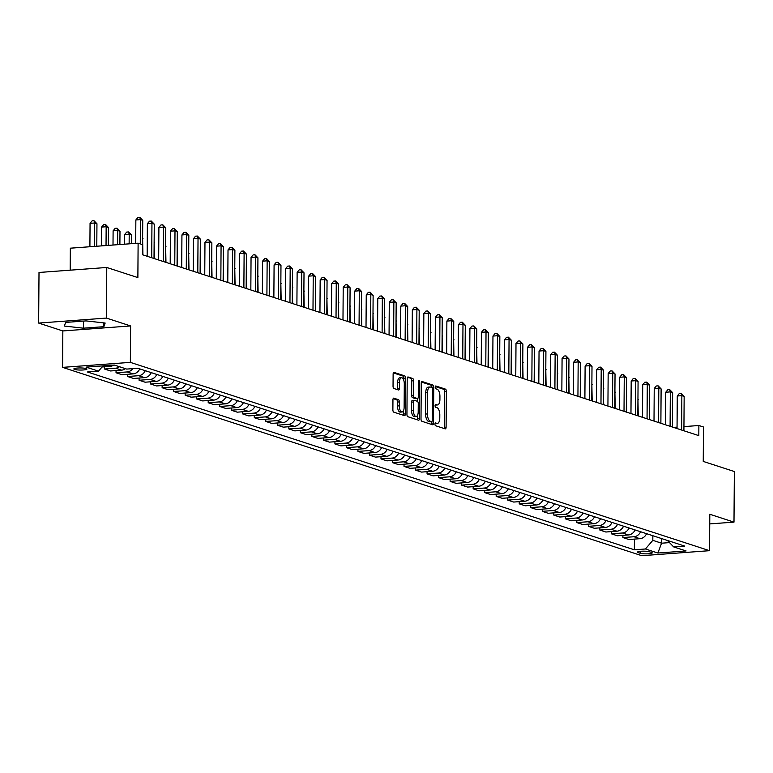 <?xml version="1.0" encoding="UTF-8"?>
<svg xmlns="http://www.w3.org/2000/svg" width="773" height="773" viewBox="0 0 773 773"><rect width="100%" height="100%" fill="white"/><g stroke="black" fill="none" stroke-linecap="round" stroke-linejoin="round"><path stroke-width="1.16" d="M434.957 424.145A1.411 0.628 85.8 0 0 435.586 425.739L445.19 428.86A2.01 0.899 85.8 0 0 445.354 428.88A2.01 0.899 85.8 0 0 446.108 427.169L446.359 391.409A2.01 0.899 85.8 0 0 445.47 389.128L435.856 386.007A1.411 0.628 85.8 0 0 435.75 385.988A1.411 0.628 85.8 0 0 435.218 387.186A1.411 0.628 85.8 0 0 435.837 388.79L437.083 389.186A6.445 2.86 85.8 0 1 439.934 396.491L439.914 399.467A6.445 2.86 85.8 0 1 437.489 404.955A6.445 2.86 85.8 0 1 436.977 404.888L435.73 404.482A1.411 0.628 85.8 0 0 435.614 404.463A1.411 0.628 85.8 0 0 435.083 405.661A1.411 0.628 85.8 0 0 435.711 407.265L436.958 407.671A6.445 2.86 85.8 0 1 439.808 414.966L439.779 417.942A6.445 2.86 85.8 0 1 437.363 423.43A6.445 2.86 85.8 0 1 436.842 423.362L435.605 422.957A1.411 0.628 85.8 0 0 435.489 422.937A1.411 0.628 85.8 0 0 434.957 424.145M74.537 369.426A6.561 1.053 -179.6 0 0 81.909 370.035A6.561 1.053 -179.6 0 0 86.963 369.04A6.561 1.053 -179.6 0 0 86.257 368.566A6.561 1.053 -179.6 0 0 78.885 367.967A6.561 1.053 -179.6 0 0 73.841 368.953A6.561 1.053 -179.6 0 0 74.537 369.426M393.863 398.134A2.01 0.899 85.8 0 0 393.708 398.114A2.01 0.899 85.8 0 0 392.945 399.825L392.877 409.864A2.01 0.899 85.8 0 0 393.766 412.144L404.443 415.613A2.01 0.899 85.8 0 0 404.608 415.632A2.01 0.899 85.8 0 0 405.361 413.922L405.612 378.161A2.01 0.899 85.8 0 0 404.723 375.881L394.046 372.412A2.01 0.899 85.8 0 0 393.882 372.393A2.01 0.899 85.8 0 0 393.128 374.103L393.042 386.22A2.01 0.899 85.8 0 0 393.93 388.5L398.501 389.988A2.01 0.899 85.8 0 0 398.665 390.007A2.01 0.899 85.8 0 0 399.419 388.297L399.457 382.287A5.382 2.396 85.8 0 1 401.487 377.697A5.382 2.396 85.8 0 1 404.298 383.862L404.134 407.4A5.382 2.396 85.8 0 1 402.115 411.98A5.382 2.396 85.8 0 1 399.293 405.825L399.322 401.902A2.01 0.899 85.8 0 0 398.433 399.622L393.544 398.163M709.74 523.91L733.992 522.123L734.35 471.52L703.246 461.413L703.488 427.005L698.879 425.508L698.811 435.624L142.657 254.8L142.725 244.683L138.116 243.186L70.343 248.181L70.188 270.173M106.423 318.08L38.65 323.075L62.845 330.941L130.608 325.945L106.423 318.08L106.771 267.477L137.874 277.594L138.116 243.186M130.608 325.945L130.357 362.373L709.556 550.685L641.783 555.69L62.584 367.368L130.357 362.373M733.992 522.123L709.807 514.258L709.556 550.685M421.005 419.005A2.01 0.899 85.8 0 0 421.903 421.285L432.571 424.764A2.01 0.899 85.8 0 0 432.735 424.783A2.01 0.899 85.8 0 0 433.489 423.063L433.74 387.312A2.01 0.899 85.8 0 0 432.851 385.031L422.174 381.553A2.01 0.899 85.8 0 0 422.019 381.533A2.01 0.899 85.8 0 0 421.256 383.253L421.005 419.005M418.512 420.183L407.835 416.715A2.01 0.899 85.8 0 1 406.946 414.434L407.197 378.673A2.01 0.899 85.8 0 1 407.951 376.963A2.01 0.899 85.8 0 1 408.115 376.982L412.676 378.47A2.01 0.899 85.8 0 1 413.574 380.751L413.468 395.254A2.01 0.899 85.8 0 0 414.357 397.535L417.391 398.52A2.01 0.899 85.8 0 0 417.555 398.539A2.01 0.899 85.8 0 0 418.309 396.829L418.415 381.727A1.411 0.628 85.8 0 1 418.947 380.529A1.411 0.628 85.8 0 1 419.681 382.142L419.43 418.493A2.01 0.899 85.8 0 1 418.666 420.203A2.01 0.899 85.8 0 1 418.512 420.183M38.65 323.075L39.008 272.473L106.771 267.477M651.542 552.434L649.513 551.767A6.358 1.015 -179.6 0 0 642.373 551.188A6.358 1.015 -179.6 0 0 637.483 552.144A6.358 1.015 -179.6 0 0 638.16 552.608L640.189 553.265A6.358 1.015 -179.6 0 0 647.33 553.855A6.358 1.015 -179.6 0 0 652.219 552.898A6.358 1.015 -179.6 0 0 651.542 552.434M667.457 540.472L673.641 546.907L684.723 546.086L137.787 368.257L126.704 369.079L114.259 365.03L86.054 367.107L98.5 371.156L87.417 371.977L634.353 549.806L645.436 548.985L652.818 540.346L652.847 535.718M673.641 546.907L686.086 550.946L657.881 553.033L645.436 548.985M62.845 330.941L62.584 367.368M698.879 425.508L683.941 426.609M677.051 427.121L673.457 427.382M661.611 538.568L661.572 543.197L669.515 542.607M652.818 540.346L661.572 543.197L657.881 553.033M634.43 539.09L634.353 549.806M622.912 535.351L622.893 537.554L628.884 539.506L639.967 538.684A8.203 7.228 -72 0 0 646.566 533.679M611.395 531.602L611.375 533.814L617.366 535.757L628.449 534.945A8.203 7.228 -72 0 0 635.048 529.94M599.867 527.862L599.858 530.065L605.848 532.017L616.931 531.196A8.203 7.228 -72 0 0 623.531 526.191M588.35 524.113L588.34 526.316L594.331 528.268L605.404 527.447A8.203 7.228 -72 0 0 612.013 522.442M576.832 520.364L576.813 522.577L582.803 524.519L593.886 523.707A8.203 7.228 -72 0 0 600.495 518.702M565.314 516.625L565.295 518.828L571.286 520.78L582.369 519.958A8.203 7.228 -72 0 0 588.978 514.953M553.797 512.876L553.777 515.089L559.768 517.031L570.851 516.209A8.203 7.228 -72 0 0 577.45 511.204M542.279 509.136L542.26 511.34L548.25 513.282L559.333 512.47A8.203 7.228 -72 0 0 565.933 507.465M530.751 505.387L530.742 507.59L536.733 509.542L547.815 508.721A8.203 7.228 -72 0 0 554.415 503.716M519.234 501.638L519.224 503.851L525.215 505.793L536.288 504.982A8.203 7.228 -72 0 0 542.897 499.976M507.716 497.899L507.697 500.102L513.687 502.054L524.77 501.233A8.203 7.228 -72 0 0 531.38 496.227M496.198 494.15L496.179 496.353L502.17 498.305L513.253 497.483A8.203 7.228 -72 0 0 519.862 492.478M484.681 490.401L484.661 492.614L490.652 494.556L501.735 493.744A8.203 7.228 -72 0 0 508.334 488.739M473.153 486.661L473.144 488.865L479.134 490.816L490.217 489.995A8.203 7.228 -72 0 0 496.817 484.99M461.636 482.912L461.626 485.125L467.617 487.067L478.69 486.256A8.203 7.228 -72 0 0 485.299 481.25M450.118 479.173L450.108 481.376L456.089 483.328L467.172 482.507A8.203 7.228 -72 0 0 473.781 477.501M438.6 475.424L438.581 477.627L444.572 479.579L455.655 478.758A8.203 7.228 -72 0 0 462.264 473.752M427.083 471.675L427.063 473.888L433.054 475.83L444.137 475.018A8.203 7.228 -72 0 0 450.746 470.013M415.565 467.936L415.545 470.139L421.536 472.09L432.619 471.269A8.203 7.228 -72 0 0 439.219 466.264M404.037 464.187L404.028 466.399L410.019 468.341L421.101 467.52A8.203 7.228 -72 0 0 427.701 462.515M392.52 460.447L392.51 462.65L398.501 464.592L409.574 463.781A8.203 7.228 -72 0 0 416.183 458.776M381.002 456.698L380.983 458.901L386.973 460.853L398.056 460.032A8.203 7.228 -72 0 0 404.666 455.026M369.484 452.949L369.465 455.162L375.456 457.104L386.539 456.292A8.203 7.228 -72 0 0 393.148 451.287M357.967 449.21L357.947 451.413L363.938 453.365L375.021 452.543A8.203 7.228 -72 0 0 381.62 447.538M346.449 445.461L346.43 447.664L352.42 449.615L363.503 448.794A8.203 7.228 -72 0 0 370.103 443.789M334.922 441.712L334.912 443.924L340.903 445.866L351.986 445.055A8.203 7.228 -72 0 0 358.585 440.05M323.404 437.972L323.394 440.175L329.385 442.127L340.458 441.306A8.203 7.228 -72 0 0 347.067 436.301M311.886 434.223L311.867 436.436L317.858 438.378L328.94 437.566A8.203 7.228 -72 0 0 335.55 432.561M300.368 430.484L300.349 432.687L306.34 434.639L317.423 433.817A8.203 7.228 -72 0 0 324.032 428.812M288.851 426.735L288.831 428.938L294.822 430.89L305.905 430.068A8.203 7.228 -72 0 0 312.505 425.063M277.323 422.986L277.314 425.198L283.305 427.14L294.387 426.329A8.203 7.228 -72 0 0 300.987 421.324M265.806 419.246L265.796 421.449L271.787 423.401L282.86 422.58A8.203 7.228 -72 0 0 289.469 417.575M254.288 415.497L254.278 417.71L260.259 419.652L271.342 418.831A8.203 7.228 -72 0 0 277.951 413.826M242.77 411.748L242.751 413.961L248.742 415.903L259.825 415.091A8.203 7.228 -72 0 0 266.434 410.086M231.253 408.009L231.233 410.212L237.224 412.164L248.307 411.342A8.203 7.228 -72 0 0 254.916 406.337M219.735 404.26L219.716 406.472L225.706 408.415L236.789 407.603A8.203 7.228 -72 0 0 243.389 402.598M208.208 400.52L208.198 402.723L214.189 404.675L225.272 403.854A8.203 7.228 -72 0 0 231.871 398.849M196.69 396.771L196.68 398.974L202.671 400.926L213.744 400.105A8.203 7.228 -72 0 0 220.353 395.1M185.172 393.022L185.153 395.235L191.144 397.177L202.226 396.365A8.203 7.228 -72 0 0 208.836 391.36M173.654 389.283L173.635 391.486L179.626 393.438L190.709 392.616A8.203 7.228 -72 0 0 197.318 387.611M162.137 385.534L162.117 387.746L168.108 389.689L179.191 388.877A8.203 7.228 -72 0 0 185.791 383.862M150.619 381.794L150.6 383.997L156.59 385.949L167.673 385.128A8.203 7.228 -72 0 0 174.273 380.123M139.092 378.045L139.082 380.248L145.073 382.2L156.156 381.379A8.203 7.228 -72 0 0 162.755 376.374M127.574 374.296L127.564 376.509L133.555 378.451L144.628 377.639A8.203 7.228 -72 0 0 151.237 372.634M116.056 370.557L116.037 372.76L122.028 374.712L133.111 373.89A8.203 7.228 -72 0 0 139.72 368.885M104.539 366.808L104.519 369.011L110.51 370.963L121.593 370.141A8.203 7.228 -72 0 0 125.439 368.663M622.893 537.554L633.976 536.742A8.203 7.228 -72 0 0 640.585 531.737M611.375 533.814L622.458 532.993A8.203 7.228 -72 0 0 629.058 527.988M599.858 530.065L610.941 529.244A8.203 7.228 -72 0 0 617.54 524.239M588.34 526.316L599.413 525.505A8.203 7.228 -72 0 0 606.022 520.5M576.813 522.577L587.895 521.756A8.203 7.228 -72 0 0 594.505 516.75M565.295 518.828L576.378 518.016A8.203 7.228 -72 0 0 582.987 513.001M553.777 515.089L564.86 514.267A8.203 7.228 -72 0 0 571.469 509.262M542.26 511.34L553.342 510.518A8.203 7.228 -72 0 0 559.942 505.513M530.742 507.59L541.825 506.779A8.203 7.228 -72 0 0 548.424 501.774M519.224 503.851L530.297 503.03A8.203 7.228 -72 0 0 536.906 498.025M507.697 500.102L518.78 499.281A8.203 7.228 -72 0 0 525.389 494.276M496.179 496.353L507.262 495.541A8.203 7.228 -72 0 0 513.871 490.536M484.661 492.614L495.744 491.792A8.203 7.228 -72 0 0 502.344 486.787M473.144 488.865L484.227 488.053A8.203 7.228 -72 0 0 490.826 483.048M461.626 485.125L472.709 484.304A8.203 7.228 -72 0 0 479.308 479.299M450.108 481.376L461.181 480.555A8.203 7.228 -72 0 0 467.791 475.55M438.581 477.627L449.664 476.815A8.203 7.228 -72 0 0 456.273 471.81M427.063 473.888L438.146 473.066A8.203 7.228 -72 0 0 444.755 468.061M415.545 470.139L426.628 469.327A8.203 7.228 -72 0 0 433.228 464.312M404.028 466.399L415.111 465.578A8.203 7.228 -72 0 0 421.71 460.573M392.51 462.65L403.583 461.829A8.203 7.228 -72 0 0 410.192 456.824M380.983 458.901L392.066 458.089A8.203 7.228 -72 0 0 398.675 453.084M369.465 455.162L380.548 454.34A8.203 7.228 -72 0 0 387.157 449.335M357.947 451.413L369.03 450.591A8.203 7.228 -72 0 0 375.639 445.586M346.43 447.664L357.513 446.852A8.203 7.228 -72 0 0 364.112 441.847M334.912 443.924L345.995 443.103A8.203 7.228 -72 0 0 352.594 438.098M323.394 440.175L334.467 439.364A8.203 7.228 -72 0 0 341.077 434.358M311.867 436.436L322.95 435.614A8.203 7.228 -72 0 0 329.559 430.609M300.349 432.687L311.432 431.865A8.203 7.228 -72 0 0 318.041 426.86M288.831 428.938L299.914 428.126A8.203 7.228 -72 0 0 306.514 423.121M277.314 425.198L288.397 424.377A8.203 7.228 -72 0 0 294.996 419.372M265.796 421.449L276.879 420.638A8.203 7.228 -72 0 0 283.478 415.623M254.278 417.71L265.352 416.889A8.203 7.228 -72 0 0 271.961 411.883M242.751 413.961L253.834 413.14A8.203 7.228 -72 0 0 260.443 408.134M231.233 410.212L242.316 409.4A8.203 7.228 -72 0 0 248.925 404.395M219.716 406.472L230.798 405.651A8.203 7.228 -72 0 0 237.398 400.646M208.198 402.723L219.281 401.902A8.203 7.228 -72 0 0 225.88 396.897M196.68 398.974L207.763 398.163A8.203 7.228 -72 0 0 214.363 393.157M185.153 395.235L196.236 394.414A8.203 7.228 -72 0 0 202.845 389.408M173.635 391.486L184.718 390.674A8.203 7.228 -72 0 0 191.327 385.669M162.117 387.746L173.2 386.925A8.203 7.228 -72 0 0 179.809 381.92M150.6 383.997L161.683 383.176A8.203 7.228 -72 0 0 168.282 378.171M139.082 380.248L150.165 379.437A8.203 7.228 -72 0 0 156.764 374.432M127.564 376.509L138.638 375.688A8.203 7.228 -72 0 0 145.247 370.682M116.037 372.76L127.12 371.939A8.203 7.228 -72 0 0 132.763 368.624M104.519 369.011L115.602 368.199A8.203 7.228 -72 0 0 119.448 366.711M102.055 366.991L110.075 366.402A8.203 7.228 -72 0 0 113.708 365.069M103.022 365.861L98.5 371.156M65.647 322.409L64.333 326.051L83.436 328.187L103.843 326.679L105.157 323.037L86.054 320.901L65.647 322.409M103.872 322.892L103.843 326.679M83.484 321.095L83.436 328.187M436.842 423.362L435.044 423.498A6.445 2.86 85.8 0 0 435.528 423.565L437.363 423.43M435.17 405.033A6.445 2.86 85.8 0 0 435.663 405.081L437.489 404.955M444.069 428.493A2.01 0.899 85.8 0 0 444.282 427.305L444.533 391.544A2.01 0.899 85.8 0 0 443.634 389.263L435.296 386.548M431.914 387.515L431.914 387.447A2.01 0.899 85.8 0 0 431.015 385.167L421.469 382.055M431.45 424.396A2.01 0.899 85.8 0 0 431.663 423.198L431.672 421.671M431.595 421.652A1.411 0.628 85.8 0 0 431.711 421.671A1.411 0.628 85.8 0 0 432.242 420.473L432.465 389.08A1.411 0.628 85.8 0 0 431.836 387.486L430.522 387.06A6.445 2.86 85.8 0 0 430.01 386.993A6.445 2.86 85.8 0 0 427.585 392.471L427.44 413.932A6.445 2.86 85.8 0 0 430.29 421.227L431.595 421.652L429.769 421.787A1.411 0.628 85.8 0 0 429.885 421.807A1.411 0.628 85.8 0 0 429.991 421.778M428.696 387.196A6.445 2.86 85.8 0 0 428.174 387.128A6.445 2.86 85.8 0 0 425.759 392.607L427.585 392.471M429.769 421.787L428.455 421.362A6.445 2.86 85.8 0 1 425.604 414.067L425.759 392.607M407.41 377.485L412.676 378.47M415.874 398.626A2.01 0.899 85.8 0 1 415.719 398.675A2.01 0.899 85.8 0 1 415.555 398.655L412.531 397.67A2.01 0.899 85.8 0 1 411.642 395.389L411.738 380.886A2.01 0.899 85.8 0 0 410.85 378.606M417.739 398.481L417.71 401.564M417.623 415.091L417.594 418.628L419.43 418.493M413.362 410.299A5.382 2.396 85.8 0 0 416.183 416.454A5.382 2.396 85.8 0 0 418.203 411.874L418.261 403.583A2.01 0.899 85.8 0 0 417.372 401.303L414.338 400.317A2.01 0.899 85.8 0 0 414.183 400.288A2.01 0.899 85.8 0 0 413.42 402.008L413.362 410.299L411.536 410.434A5.382 2.396 85.8 0 0 414.347 416.589L416.183 416.454M414.019 400.337L412.511 400.453A2.01 0.899 85.8 0 0 412.347 400.424A2.01 0.899 85.8 0 0 411.594 402.144L413.42 402.008M411.536 410.434L411.594 402.144M417.381 419.816A2.01 0.899 85.8 0 0 417.594 418.628M402.115 411.98L400.279 412.115A5.382 2.396 85.8 0 1 397.467 405.96L397.496 402.037A2.01 0.899 85.8 0 0 396.607 399.757L393.157 398.636M401.487 377.697L399.651 377.833A5.382 2.396 85.8 0 0 397.631 382.422L399.457 382.287M397.37 389.621A2.01 0.899 85.8 0 0 397.593 388.433L397.631 382.422M403.767 380.277L403.777 378.297A2.01 0.899 85.8 0 0 402.888 376.016L393.341 372.915M403.313 415.246A2.01 0.899 85.8 0 0 403.525 414.057L403.554 410.618M638.247 415.932L637.947 399.641M637.947 399.226L638.363 399.776M681.612 430.03L681.854 395.65L684.153 396.394L683.912 430.783M677.042 428.551L677.274 395.989L681.854 395.65L681.187 393.341L684.153 396.394M677.274 395.989L679.351 393.476L681.187 393.341M626.729 412.193L626.43 395.892M626.43 395.476L626.845 396.027M615.211 408.444L614.912 392.153M614.912 391.727L615.327 392.288M603.694 404.704L603.394 388.404M603.394 387.988L603.8 388.539M670.094 426.29L670.326 391.901L672.636 392.655L672.394 427.034M665.524 424.802L665.746 392.24L670.326 391.901L669.669 389.602L672.636 392.655M665.746 392.24L667.833 389.737L669.669 389.602M658.567 422.541L658.809 388.162L661.118 388.906L660.876 423.295M654.006 421.063L654.229 388.5L658.809 388.162L658.142 385.853L661.118 388.906M654.229 388.5L656.316 385.988L658.142 385.853M647.049 418.802L647.291 384.413L649.591 385.167L649.359 419.546M642.489 417.314L642.711 384.751L647.291 384.413L646.624 382.104L649.591 385.167M642.711 384.751L644.798 382.239L646.624 382.104M592.176 400.955L591.867 384.664M591.876 384.239L592.282 384.799M635.532 415.053L635.773 380.664L638.073 381.418L637.831 415.797M630.961 413.565L631.193 381.002L635.773 380.664L635.106 378.364L638.073 381.418M631.193 381.002L633.28 378.499L635.106 378.364M580.649 397.206L580.349 380.915M580.359 380.5L580.765 381.05M569.131 393.467L568.831 377.166M568.831 376.751L569.247 377.301M557.613 389.718L557.314 373.427M557.314 373.001L557.729 373.562M546.096 385.969L545.796 369.678M545.796 369.262L546.211 369.813M534.578 382.229L534.278 365.938M534.278 365.513L534.684 366.064M624.014 411.304L624.255 376.924L626.555 377.668L626.314 412.057M619.444 409.825L619.675 377.263L624.255 376.924L623.589 374.615L626.555 377.668M619.675 377.263L621.753 374.75L623.589 374.615M612.496 407.564L612.728 373.175L615.037 373.929L614.796 408.308M607.926 406.076L608.158 373.514L612.728 373.175L612.071 370.876L615.037 373.929M608.158 373.514L610.235 371.011L612.071 370.876M600.969 403.815L601.21 369.436L603.52 370.18L603.278 404.569M596.408 402.327L596.63 369.765L601.21 369.436L600.553 367.127L603.52 370.18M596.63 369.765L598.717 367.262L600.553 367.127M589.451 400.066L589.693 365.687L592.002 366.431L591.76 400.82M584.89 398.588L585.113 366.025L589.693 365.687L589.026 363.378L592.002 366.431M585.113 366.025L587.2 363.513L589.026 363.378M577.933 396.327L578.175 361.938L580.475 362.692L580.243 397.071M573.373 394.839L573.595 362.276L578.175 361.938L577.508 359.638L580.475 362.692M573.595 362.276L575.682 359.774L577.508 359.638M523.06 378.48L522.751 362.189M522.761 361.774L523.166 362.324M566.416 392.578L566.657 358.199L568.957 358.943L568.715 393.331M561.845 391.099L562.077 358.537L566.657 358.199L565.991 355.889L568.957 358.943M562.077 358.537L564.155 356.024L565.991 355.889M511.533 374.741L511.233 358.44M511.233 358.025L511.649 358.575M554.898 388.838L555.14 354.449L557.439 355.203L557.198 389.582M550.328 387.35L550.56 354.788L555.14 354.449L554.473 352.15L557.439 355.203M550.56 354.788L552.637 352.275L554.473 352.15M500.015 370.992L499.716 354.701M499.716 354.276L500.131 354.836M543.38 385.089L543.612 350.7L545.922 351.454L545.68 385.843M538.81 383.601L539.042 351.039L543.612 350.7L542.955 348.401L545.922 351.454M539.042 351.039L541.119 348.536L542.955 348.401M488.497 367.243L488.198 350.952M488.198 350.536L488.613 351.087M531.853 381.34L532.095 346.961L534.404 347.705L534.162 382.094M527.292 379.862L527.515 347.299L532.095 346.961L531.438 344.652L534.404 347.705M527.515 347.299L529.602 344.787L531.438 344.652M476.98 363.503L476.68 347.203M476.68 346.787L477.096 347.338M520.335 377.601L520.577 343.212L522.886 343.966L522.645 378.345M515.775 376.113L515.997 343.55L520.577 343.212L519.91 340.912L522.886 343.966M515.997 343.55L518.084 341.048L519.91 340.912M465.462 359.754L465.153 343.463M465.162 343.038L465.568 343.599M508.818 373.852L509.059 339.473L511.359 340.217L511.117 374.605M504.247 372.373L504.479 339.811L509.059 339.473L508.392 337.163L511.359 340.217M504.479 339.811L506.566 337.299L508.392 337.163M453.935 356.015L453.635 339.714M453.645 339.299L454.051 339.849M442.417 352.266L442.117 335.975M442.117 335.55L442.533 336.11M430.899 348.517L430.6 332.226M430.6 331.81L431.015 332.361M419.381 344.777L419.082 328.477M419.082 328.061L419.497 328.612M407.864 341.028L407.564 324.737M407.564 324.312L407.97 324.873M396.346 337.279L396.037 320.988M396.047 320.573L396.452 321.124M384.819 333.54L384.519 317.249M384.529 316.824L384.935 317.374M373.301 329.791L373.001 313.5M373.001 313.084L373.417 313.635M361.783 326.051L361.484 309.751M361.484 309.335L361.899 309.886M350.266 322.302L349.966 306.011M349.966 305.586L350.382 306.147M338.748 318.553L338.448 302.262M338.448 301.847L338.854 302.398M327.23 314.814L326.921 298.513M326.931 298.098L327.337 298.649M315.703 311.065L315.403 294.774M315.403 294.349L315.819 294.909M304.185 307.325L303.886 291.025M303.886 290.609L304.301 291.16M292.667 303.576L292.368 287.285M292.368 286.86L292.783 287.421M281.15 299.827L280.85 283.536M280.85 283.121L281.266 283.672M269.632 296.088L269.323 279.787M269.333 279.372L269.738 279.923M258.105 292.339L257.805 276.048M257.815 275.623L258.221 276.183M497.3 370.112L497.541 335.724L499.841 336.477L499.6 370.856M492.73 368.624L492.961 336.062L497.541 335.724L496.875 333.414L499.841 336.477M492.961 336.062L495.039 333.55L496.875 333.414M485.782 366.363L486.024 331.975L488.323 332.728L488.082 367.107M481.212 364.875L481.444 332.313L486.024 331.975L485.357 329.675L488.323 332.728M481.444 332.313L483.521 329.81L485.357 329.675M474.264 362.614L474.496 328.235L476.806 328.979L476.564 363.368M469.694 361.136L469.916 328.573L474.496 328.235L473.839 325.926L476.806 328.979M469.916 328.573L472.003 326.061L473.839 325.926M462.737 358.875L462.979 324.486L465.288 325.24L465.046 359.619M458.176 357.387L458.399 324.824L462.979 324.486L462.312 322.186L465.288 325.24M458.399 324.824L460.486 322.322L462.312 322.186M451.219 355.126L451.461 320.747L453.761 321.491L453.529 355.88M446.659 353.638L446.881 321.075L451.461 320.747L450.794 318.437L453.761 321.491M446.881 321.075L448.968 318.573L450.794 318.437M439.702 351.377L439.943 316.998L442.243 317.742L442.001 352.13M435.131 349.898L435.363 317.336L439.943 316.998L439.277 314.688L442.243 317.742M435.363 317.336L437.45 314.824L439.277 314.688M428.184 347.637L428.426 313.249L430.725 314.002L430.484 348.381M423.614 346.149L423.846 313.587L428.426 313.249L427.759 310.949L430.725 314.002M423.846 313.587L425.923 311.084L427.759 310.949M416.666 343.888L416.898 309.509L419.208 310.253L418.966 344.642M412.096 342.41L412.328 309.847L416.898 309.509L416.241 307.2L419.208 310.253M412.328 309.847L414.405 307.335L416.241 307.2M405.139 340.149L405.381 305.76L407.69 306.514L407.448 340.893M400.578 338.661L400.801 306.098L405.381 305.76L404.723 303.451L407.69 306.514M400.801 306.098L402.888 303.586L404.723 303.451M393.621 336.4L393.863 302.011L396.172 302.765L395.931 337.154M389.061 334.912L389.283 302.349L393.863 302.011L393.196 299.711L396.172 302.765M389.283 302.349L391.37 299.847L393.196 299.711M382.104 332.651L382.345 298.272L384.645 299.016L384.413 333.405M377.543 331.173L377.765 298.61L382.345 298.272L381.678 295.962L384.645 299.016M377.765 298.61L379.852 296.098L381.678 295.962M370.586 328.911L370.827 294.523L373.127 295.276L372.886 329.656M366.016 327.423L366.247 294.861L370.827 294.523L370.161 292.223L373.127 295.276M366.247 294.861L368.325 292.358L370.161 292.223M359.068 325.162L359.31 290.783L361.609 291.527L361.368 325.916M354.498 323.674L354.73 291.121L359.31 290.783L358.643 288.474L361.609 291.527M354.73 291.121L356.807 288.609L358.643 288.474M347.55 321.423L347.782 287.034L350.092 287.778L349.85 322.167M342.98 319.935L343.212 287.372L347.782 287.034L347.125 284.725L350.092 287.778M343.212 287.372L345.289 284.86L347.125 284.725M336.023 317.674L336.265 283.285L338.574 284.039L338.332 318.418M331.462 316.186L331.685 283.623L336.265 283.285L335.608 280.986L338.574 284.039M331.685 283.623L333.772 281.121L335.608 280.986M324.505 313.925L324.747 279.546L327.056 280.29L326.815 314.679M319.945 312.447L320.167 279.884L324.747 279.546L324.08 277.236L327.056 280.29M320.167 279.884L322.254 277.372L324.08 277.236M312.988 310.186L313.229 275.797L315.529 276.55L315.297 310.93M308.417 308.698L308.649 276.135L313.229 275.797L312.563 273.497L315.529 276.55M308.649 276.135L310.736 273.632L312.563 273.497M301.47 306.437L301.712 272.057L304.011 272.801L303.77 307.19M296.9 304.949L297.132 272.386L301.712 272.057L301.045 269.748L304.011 272.801M297.132 272.386L299.209 269.883L301.045 269.748M246.587 288.59L246.287 272.299M246.287 271.883L246.703 272.434M289.952 302.687L290.194 268.308L292.494 269.052L292.252 303.441M285.382 301.209L285.614 268.646L290.194 268.308L289.527 265.999L292.494 269.052M285.614 268.646L287.691 266.134L289.527 265.999M235.069 284.851L234.77 268.56M234.77 268.134L235.185 268.685M278.435 298.948L278.666 264.559L280.976 265.313L280.734 299.692M273.864 297.46L274.086 264.897L278.666 264.559L278.009 262.26L280.976 265.313M274.086 264.897L276.174 262.395L278.009 262.26M223.552 281.101L223.252 264.81M223.252 264.395L223.668 264.946M266.907 295.199L267.149 260.82L269.458 261.564L269.217 295.953M262.347 293.721L262.569 261.158L267.149 260.82L266.482 258.511L269.458 261.564M262.569 261.158L264.656 258.646L266.482 258.511M212.034 277.362L211.734 261.061M211.734 260.646L212.14 261.197M255.39 291.46L255.631 257.071L257.931 257.824L257.699 292.204M250.829 289.972L251.051 257.409L255.631 257.071L254.964 254.761L257.931 257.824M251.051 257.409L253.138 254.897L254.964 254.761M200.516 273.613L200.207 257.322M200.217 256.897L200.622 257.457M243.872 287.711L244.113 253.322L246.413 254.075L246.172 288.464M239.301 286.223L239.533 253.66L244.113 253.322L243.447 251.022L246.413 254.075M239.533 253.66L241.62 251.157L243.447 251.022M188.989 269.864L188.689 253.573M188.699 253.158L189.105 253.708M232.354 283.962L232.596 249.582L234.895 250.326L234.654 284.715M227.784 282.483L228.016 249.921L232.596 249.582L231.929 247.273L234.895 250.326M228.016 249.921L230.093 247.408L231.929 247.273M177.471 266.125L177.172 249.824M177.172 249.408L177.587 249.959M220.836 280.222L221.078 245.833L223.378 246.587L223.136 280.966M216.266 278.734L216.498 246.172L221.078 245.833L220.411 243.534L223.378 246.587M216.498 246.172L218.575 243.669L220.411 243.534M165.953 262.376L165.654 246.085M165.654 245.659L166.069 246.22M209.309 276.473L209.551 242.094L211.86 242.838L211.618 277.227M204.748 274.985L204.971 242.432L209.551 242.094L208.894 239.785L211.86 242.838M204.971 242.432L207.058 239.92L208.894 239.785M154.436 258.636L154.136 242.336M154.136 241.92L154.552 242.471M197.791 272.734L198.033 238.345L200.342 239.089L200.101 273.478M193.231 271.246L193.453 238.683L198.033 238.345L197.366 236.036L200.342 239.089M193.453 238.683L195.54 236.171L197.366 236.036M142.918 254.887L142.619 238.596M142.619 238.171L143.024 238.731M186.274 268.985L186.515 234.596L188.815 235.35L188.583 269.729M181.713 267.497L181.935 234.934L186.515 234.596L185.849 232.296L188.815 235.35M181.935 234.934L184.022 232.431L185.849 232.296M131.449 243.679L131.507 234.982L129.207 234.229L124.627 234.567L124.559 244.181M124.627 234.567L126.714 232.064L128.54 231.929L129.207 234.229L129.139 243.843M128.54 231.929L131.507 234.982M119.892 244.529L119.989 231.233L117.689 230.489L113.109 230.827L113.003 245.031M113.109 230.827L115.187 228.315L117.023 228.18L117.689 230.489L117.583 244.693M117.023 228.18L119.989 231.233M108.346 245.379L108.471 227.494L106.162 226.74L101.592 227.078L101.456 245.891M101.592 227.078L103.669 224.576L105.505 224.441L106.162 226.74L106.036 245.553M105.505 224.441L108.471 227.494M96.789 246.229L96.954 223.745L94.644 223.001L90.064 223.329L89.9 246.742M90.064 223.329L92.151 220.827L93.987 220.692L94.644 223.001L94.48 246.403M93.987 220.692L96.954 223.745M174.756 265.236L174.998 230.856L177.297 231.6L177.056 265.989M170.186 263.757L170.418 231.195L174.998 230.856L174.331 228.547L177.297 231.6M170.418 231.195L172.505 228.682L174.331 228.547M163.238 261.496L163.48 227.107L165.78 227.861L165.538 262.24M158.668 260.008L158.9 227.446L163.48 227.107L162.813 224.808L165.78 227.861M158.9 227.446L160.977 224.943L162.813 224.808M151.721 257.747L151.952 223.358L154.262 224.112L154.02 258.501M147.15 256.259L147.382 223.697L151.952 223.358L151.295 221.059L154.262 224.112M147.382 223.697L149.46 221.194L151.295 221.059M140.271 243.882L140.435 219.619L142.744 220.363L142.57 244.635M135.69 243.36L135.855 219.957L140.435 219.619L139.778 217.31L142.744 220.363M135.855 219.957L137.942 217.445L139.778 217.31M633.976 536.742L639.967 538.684M622.458 532.993L628.449 534.945M610.941 529.244L616.931 531.196M599.413 525.505L605.404 527.447M587.895 521.756L593.886 523.707M576.378 518.016L582.369 519.958M564.86 514.267L570.851 516.209M553.342 510.518L559.333 512.47M541.825 506.779L547.815 508.721M530.297 503.03L536.288 504.982M518.78 499.281L524.77 501.233M507.262 495.541L513.253 497.483M495.744 491.792L501.735 493.744M484.227 488.053L490.217 489.995M472.709 484.304L478.69 486.256M461.181 480.555L467.172 482.507M449.664 476.815L455.655 478.758M438.146 473.066L444.137 475.018M426.628 469.327L432.619 471.269M415.111 465.578L421.101 467.52M403.583 461.829L409.574 463.781M392.066 458.089L398.056 460.032M380.548 454.34L386.539 456.292M369.03 450.591L375.021 452.543M357.513 446.852L363.503 448.794M345.995 443.103L351.986 445.055M334.467 439.364L340.458 441.306M322.95 435.614L328.94 437.566M311.432 431.865L317.423 433.817M299.914 428.126L305.905 430.068M288.397 424.377L294.387 426.329M276.879 420.638L282.86 422.58M265.352 416.889L271.342 418.831M253.834 413.14L259.825 415.091M242.316 409.4L248.307 411.342M230.798 405.651L236.789 407.603M219.281 401.902L225.272 403.854M207.763 398.163L213.744 400.105M196.236 394.414L202.226 396.365M184.718 390.674L190.709 392.616M173.2 386.925L179.191 388.877M161.683 383.176L167.673 385.128M150.165 379.437L156.156 381.379M138.638 375.688L144.628 377.639M127.12 371.939L133.111 373.89M115.602 368.199L121.593 370.141M107.408 365.532L110.075 366.402M640.199 551.333L640.189 553.265M638.16 551.69L638.16 552.608M435.17 405.013L436.977 404.888M443.634 389.263L445.47 389.128M444.533 391.544L446.359 391.409M444.282 427.305L446.108 427.169M431.015 385.167L432.851 385.031M431.914 387.447L433.74 387.312M431.663 423.198L433.489 423.063M425.604 414.067L427.44 413.932M428.455 421.362L430.29 421.227M411.738 380.886L413.574 380.751M411.642 395.389L413.468 395.254M412.531 397.67L414.357 397.535M415.555 398.655L417.391 398.52M418.406 382.229L419.681 382.142M396.607 399.757L398.433 399.622M397.496 402.037L399.322 401.902M397.467 405.96L399.293 405.825M397.593 388.433L399.419 388.297M402.888 376.016L404.723 375.881M403.777 378.297L405.612 378.161M403.525 414.057L405.361 413.922M429.885 421.807L431.711 421.671M428.174 387.128L430.01 386.993M415.719 398.675L417.555 398.539M412.347 400.424L414.183 400.288"/></g></svg>
